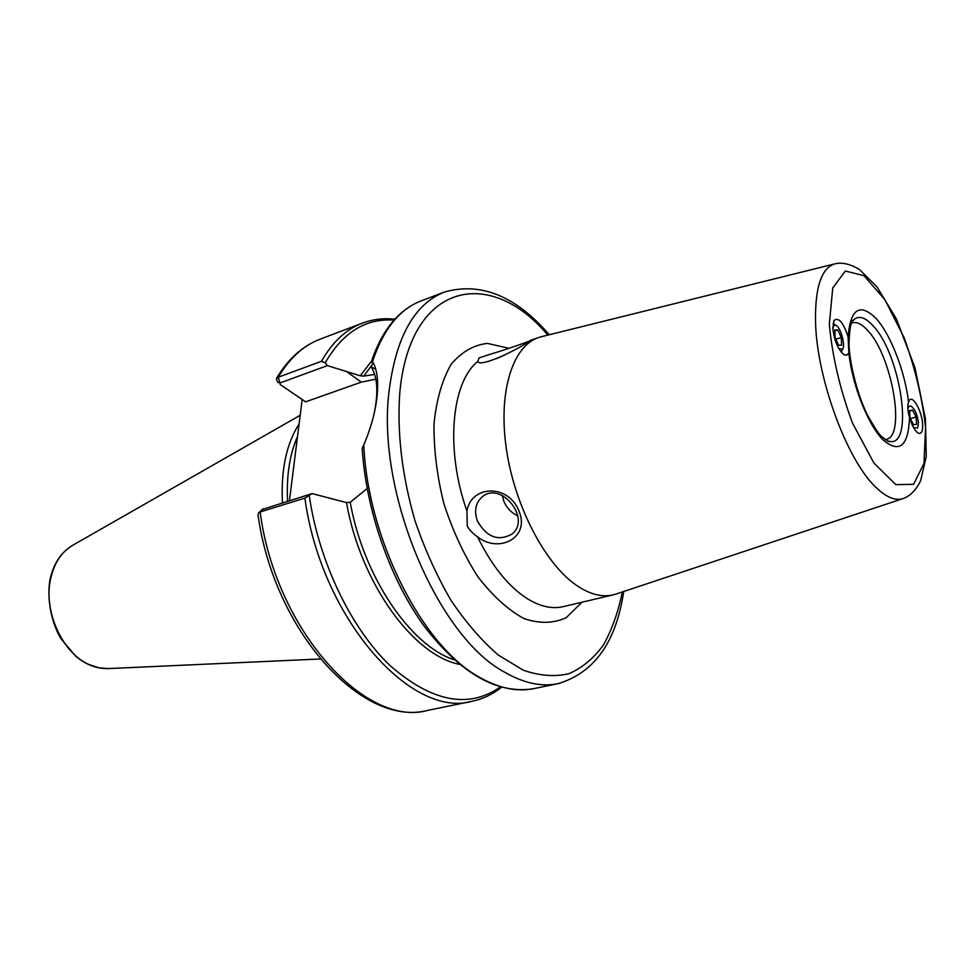 <?xml version="1.0" encoding="UTF-8"?>
<svg xmlns="http://www.w3.org/2000/svg" width="975" height="975" viewBox="0 0 975 975"><rect width="100%" height="100%" fill="white"/><g stroke="black" fill="none" stroke-linecap="round" stroke-linejoin="round"><path stroke-width="1.46" d="M908.542 401.944L909.078 400.688C912.368 394.107 922.009 410.95 922.63 424.162C922.935 431.279 921.497 434.277 918.316 433.168C914.903 430.999 911.978 425.722 909.541 417.324C907.652 411.072 907.323 405.941 908.542 401.944C904.91 371.426 890.894 335.034 876.269 318.63C859.865 302.53 850.48 308.612 848.092 336.85L848.847 352.804L847.007 355.119L844.338 354.912C838.147 349.928 834.295 340.982 832.821 328.063L834.088 320.409C838.658 316.972 843.326 322.445 848.092 336.85M289.441 500.663L302.177 399.494M375.911 379.129L361.311 382.139L305.602 401.834L280.154 384.491L279.959 382.98L327.368 365.613L325.199 362.81L321.482 361.286L278.265 377.227L276.327 378.678L277.4 381.7M477.64 361.591L479.152 357.849L490.12 354.315C507.244 349.148 530.449 341.116 531.18 340.104L528.413 341.823C517.433 349.611 482.588 366.685 478.128 362.042L477.64 361.591C451.267 382.566 445.222 449.938 466.952 511.058C471.144 484.782 508.718 483.868 518.98 511.132C530.339 537.408 499.419 553.873 477.543 536.872C472.363 533.167 468.914 529.462 467.208 525.769L466.952 511.058M504.331 355.217L496.372 358.702M477.482 521.138C486.842 537.298 498.347 541.612 511.997 534.056C531.655 518.907 500.967 480.614 482.235 496.848C475.447 502.929 473.862 511.022 477.482 521.138M502.247 495.446L503.856 501.308C506.732 507.999 511.375 512.838 517.798 515.824M851.48 323.249L852.479 322.847C856.854 321.64 861.827 324.078 867.409 330.159C891.796 354.997 906.214 436.117 886.263 439.347L885.203 439.554M541.564 336.668L538.505 337.557C512.521 346.137 497.908 392.206 506.439 449.378C514.824 506.488 545.427 564.513 576.993 585.683C590.009 594.384 602.062 597.456 613.129 594.884L616.188 594.007M362.225 448.305L363.773 444.795C378.349 411.243 381.749 376.106 372.511 361.652L371.365 361.579L371.231 362.846L371.841 361.018M257.997 514.8L258.631 512.826L260.154 511.985L304.882 498.091L312.11 493.582L262.653 509.364M367.161 488.536L350.22 502.271L346.515 502.6L312.11 493.582M375.765 369.184L371.219 366.978C377.642 377.276 378.532 393.181 373.888 414.704M375.009 368.623L375.741 369.111M327.368 365.613L360.263 375.789L363.76 376.094L374.766 374.424M277.058 381.347L278.411 382.724M299.093 423.954C286.394 443.783 280.849 470.072 282.445 502.832M297.509 436.508C289.636 454.46 286.321 476.032 287.576 501.235M909.578 411.048L912.588 410.158L916.098 416.959L910.394 418.641M916.098 416.959L916.585 424.247L913.551 424.747L910.016 417.909L909.541 410.597L912.588 410.158M907.81 408.732L909.005 406.222L911.064 406.124C914.916 409.11 917.378 414.607 918.426 422.614L917.67 427.988L913.575 427.635M841.62 345.187L838.549 345.223L835.124 337.594L834.807 329.952L837.878 329.977L841.279 337.582L841.62 345.187M835.819 339.142L841.279 337.582M834.844 330.854L837.878 329.977M832.894 329.27C833.198 325.918 834.234 324.59 836.002 325.321C840.584 327.039 845.654 345.284 842.644 349.196L838.768 348.526M852.552 321.116L853.673 319.837C858.792 315.303 865.178 317.204 872.844 325.54C900.9 354.266 914.696 448.768 888.883 441.248L887.25 440.773M848.847 352.804C852.199 385.076 867.933 424.832 883.094 439.957C899.584 453.668 908.408 446.123 909.541 417.324M829.335 324.334L832.735 287.978L845.325 271.026L863.996 275.669L884.861 299.642L904.093 337.655C915.025 367.843 922.192 397.727 925.568 427.306L923.983 463.491L913.599 484.307L895.842 484.66L873.941 463.076L852.467 423.016C840.036 389.378 832.321 356.484 829.335 324.334M613.129 594.884L563.172 606.645C551.777 609.29 539.455 606.401 526.22 597.992C507.829 585.792 491.595 565.415 477.543 536.872M509.023 348.319L487.342 343.395C473.436 345.016 461.297 352.085 450.938 364.613C442.077 380.165 436.434 399.908 434.009 423.832C433.717 449.451 437.019 476.092 443.918 503.77C452.766 530.9 464.124 555.299 478.006 576.956C492.802 596.042 508.109 609.911 523.928 618.552C539.419 623.829 553.508 623.537 566.219 617.675L582.026 602.209M547.84 335.107C489.877 265.943 409.61 282.092 399.75 393.266C396.983 433.266 402.041 475.678 414.923 520.504C424.722 549.217 436.69 575.725 450.803 600.027C465.806 622.391 481.65 640.746 498.347 655.09L523.197 670.142C539.516 675.858 554.775 677.04 568.973 673.664C582.282 667.863 593.775 658.296 603.428 644.987C611.898 629.862 618.199 612.19 622.33 591.959M815.539 322.103C816.794 378.946 847.641 461.821 876.574 487.963C886.592 497.421 895.355 500.979 902.874 498.639C909.955 496.275 915.891 490.279 920.668 480.675L926.25 456.507L925.433 418.909L914.989 367.758L896.403 318.959L876.988 286.833L859.511 269.575C850.249 263.969 842.01 262.068 834.795 263.872C821.34 268.113 814.929 287.527 815.539 322.103M363.773 444.795C367.758 540.004 423.174 647.388 480.139 677.625C499.31 688.374 517.177 692.055 533.752 688.642C497.347 694.553 460.87 673.786 424.296 626.316C390.244 579.589 366.064 510.656 362.176 448.378M263.14 508.852L260.154 511.985C275.462 629.874 365.796 728.362 427.83 710.348C361.92 727.947 273.841 630.52 257.997 514.763M276.437 378.495C287.978 359.032 302.567 345.906 320.19 339.142C303.517 345.442 289.551 358.142 278.265 377.227L279.959 382.98M320.19 339.142L362.444 323.127C346.088 329.306 332.426 342.03 321.482 361.286M294.889 457.299L291.964 480.602M304.882 498.091C321.128 618.235 411.292 719.197 472.095 701.269L427.83 710.348M350.22 502.271C363.48 576.932 410.536 645.718 454.155 659.795M309.246 495.727C318.971 562.039 351.293 628.838 390.232 665.742C431.962 702.012 468.683 709.069 500.382 686.936M394.01 320.105C365.698 318.155 342.761 332.39 325.199 362.81M346.515 502.6C360.543 583.001 413.4 655.529 459.469 664.353M371.365 361.579C382.163 329.855 398.799 309.599 421.285 300.824C399.494 309.136 383.236 329.404 372.511 361.652M421.285 300.824L444.429 292.049C414.278 304.005 395.801 337.277 388.988 391.852C376.472 492.619 437.86 637.248 504.892 672.323C523.928 683.256 541.625 687.034 557.992 683.67C594.275 672.872 616.176 642.159 623.707 591.508M371.524 361.079L360.263 375.789M361.311 382.139L346.137 371.243M89.139 664.597L98.95 667.838L108.688 668.57C97.208 668.984 86.275 664.913 75.855 656.37L60.779 638.467C51.821 623.232 46.703 600.161 49.847 580.344C53.284 563.916 60.962 552.191 72.906 545.171C61.401 551.862 53.918 563.355 50.444 579.686C43.485 611.812 62.571 653.287 89.139 664.597M373.388 363.163L363.76 376.094M917.609 432.729L918.316 433.168M908.688 401.517L909.078 400.688M887.323 440.81L888.883 441.248C888.968 442.053 886.568 440.456 881.668 436.483C879.499 435.228 874.599 427.806 866.994 414.204C858.305 396.118 850.468 368.197 848.993 346.052C849.652 314.255 854.709 321.348 853.673 319.837L852.601 321.055M843.448 354.364L844.338 354.912M833.662 321.25L834.088 320.409M483.052 496.251L482.235 496.848M834.795 263.872L541.052 336.789M902.874 498.639L615.688 594.165M531.18 340.104L538.505 337.557M501.516 687.253C492.753 694.31 482.942 698.977 472.095 701.269M362.444 323.127C372.828 319.264 383.614 317.96 394.802 319.239M533.752 688.642L557.992 683.67M258.741 512.716L262.787 509.048M108.688 668.57L320.178 658.99M72.906 545.171L300.19 415.277M549.254 334.754C515.799 295.998 480.858 281.751 444.429 292.049M836.002 325.321L833.04 323.517M842.644 349.196L841.157 352.097"/></g></svg>

